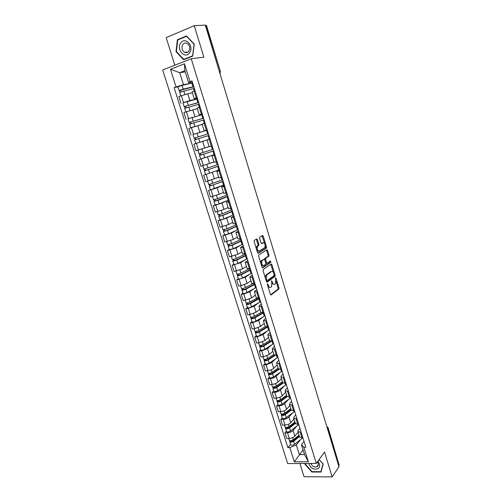 <?xml version="1.0" encoding="UTF-8"?>
<svg xmlns="http://www.w3.org/2000/svg" width="502" height="502" viewBox="0 0 502 502"><rect width="100%" height="100%" fill="white"/><g stroke="black" fill="none" stroke-linecap="round" stroke-linejoin="round"><path stroke-width="0.75" d="M267.491 283.768L267.378 284.64L270.377 294.398L271.093 294.975L278.855 288.989L278.949 287.822L276.044 278.265L275.51 277.895L275.529 283.674L274.707 284.327C273.822 284.772 273.069 284.151 272.448 282.444L271.519 280.819L271.839 282.896L271.532 286.667L270.691 287.339C269.787 287.797 269.022 287.169 268.388 285.45L267.491 283.768M257.388 239.611L256.641 238.946L254.313 240.345L254.144 241.562L257.551 252.663L258.298 253.303L266.436 248.076L266.512 246.953L263.211 236.097L262.483 235.438L259.659 237.164L259.584 238.281L261.021 242.974L261.755 243.627L263.104 242.786C264.956 243.219 265.533 244.8 264.836 247.524L259.296 251.1C257.4 250.705 256.811 249.111 257.513 246.325L258.756 245.459L258.831 244.33L257.388 239.611L256.541 239.78L256.208 239.209M191.218 58.747L203.875 57.165L194.255 25.69L205.293 25.1L338.969 466.772L332.148 476.9L324.556 452.051L316.298 463.409L191.218 58.747L162.686 69.985L287.677 463.566L316.298 463.409M263.249 269.423L263.079 270.66L266.436 281.578L267.164 282.174L275.04 276.42L275.127 275.265L271.877 264.579L271.168 263.964L263.249 269.423M262.013 267.177L258.63 256.171L258.712 255.022L266.844 249.758L267.56 250.391L268.965 255.01L268.808 256.215L265.533 258.411L266.393 262.64L267.114 263.261L270.427 261.009L270.867 262.239L262.747 267.798L262.013 267.177M299.889 463.497L304.043 476.737L332.148 476.9M194.255 25.69L166.175 37.606L174.84 65.197M205.387 25.401L206.46 25.439L220.434 71.654L206.14 25.357M328.107 427.735L339.183 465.235L327.969 428.156L326.884 426.838M338.718 465.925L339.183 465.235M299.631 437.035L302.957 438.033M296.619 426.267L293.118 430.446C291.769 431.789 289.886 432.567 287.47 432.78L289.24 438.415C291.656 438.215 293.538 437.43 294.881 436.075L298.106 432.147M289.24 438.415L286.736 438.484L284.96 432.862L286.385 431.193M301.181 432.335L297.918 431.538L298.263 430.27L299.92 428.262M287.47 432.78L284.96 432.862M295.446 423.606L298.759 424.529L290.463 431.03C288.688 432.059 287.37 432.235 286.498 431.557L286.466 431.463M282.193 417.877L280.743 419.503L282.532 425.169L285.042 425.068C287.458 424.843 289.347 424.071 290.708 422.747L293.984 418.932M296.971 418.781L293.72 418.059L294.078 416.836L295.76 414.884M292.49 413.002L288.932 417.074C287.564 418.386 285.669 419.157 283.253 419.39L280.743 419.503M291.229 410.071L294.53 410.912M277.964 404.455L276.495 406.036L278.296 411.747L280.806 411.615C283.228 411.37 285.123 410.598 286.504 409.306L289.823 405.61M292.729 405.12L289.485 404.474L289.861 403.294L291.574 401.399M288.336 399.63L284.716 403.589C283.329 404.869 281.427 405.635 279.005 405.892L276.495 406.036M286.981 396.429L290.263 397.189M273.703 390.932L272.216 392.464L274.029 398.218L276.539 398.061C278.961 397.785 280.869 397.019 282.268 395.764L285.625 392.187M288.449 391.347L285.218 390.776L285.613 389.64L287.345 387.801M284.151 386.151L280.461 390.004C279.062 391.246 277.148 392.006 274.726 392.294L272.216 392.464M274.243 387.839L274.111 387.406L275.912 387.4L282.695 382.681L285.964 383.352M269.411 377.303L267.899 378.784L269.731 384.582L272.235 384.394C274.663 384.099 276.583 383.34 277.995 382.116L281.396 378.659M284.132 377.466L280.919 376.971L281.327 375.885L283.09 374.103M279.934 372.566L276.175 376.312C274.757 377.517 272.831 378.27 270.409 378.577L267.899 378.784M278.378 368.813L281.628 369.403M265.081 363.561L263.55 364.998L265.395 370.84L267.899 370.62C270.327 370.3 272.26 369.541 273.69 368.361L277.179 364.979M279.79 363.467L276.583 363.053L277.01 362.011L278.798 360.292M275.68 358.874L271.858 362.507L266.054 364.759L263.55 364.998M274.023 354.845L277.261 355.341M260.72 349.712L259.164 351.099L261.021 356.991L263.531 356.734L269.348 354.494L272.893 351.224M275.403 349.361L272.209 349.028L274.475 346.374M271.4 345.075L267.503 348.589L261.674 350.829L259.164 351.099M269.63 340.758L272.856 341.165M256.327 335.75L254.74 337.087L256.616 343.029L259.126 342.74L264.974 340.513L268.501 337.426M270.986 335.135L267.804 334.884L270.114 332.337M267.089 331.163L263.117 334.564L257.25 336.786L254.74 337.087M265.207 326.557L268.419 326.877M251.891 321.675L250.285 322.962L252.173 328.948L254.683 328.628L260.569 326.419L264.221 323.388M266.531 320.797L263.362 320.627L265.721 318.193M262.741 317.138L258.693 320.427L252.795 322.629L250.285 322.962M260.745 312.238L263.939 312.47M247.423 307.488L245.792 308.724L247.699 314.76L250.209 314.409L256.12 312.213L259.829 309.301M262.038 306.339L258.881 306.251L261.291 303.93M258.367 303.001L254.232 306.17L248.302 308.353L245.792 308.724M256.252 297.805L259.427 297.943M242.918 293.187L241.267 294.367L243.188 300.453L245.691 300.064L251.64 297.893L255.405 295.107M257.507 291.762L254.363 291.756L256.823 289.554M253.962 288.75L249.732 291.8L243.771 293.965L241.267 294.367M251.715 283.253L254.878 283.297M238.381 278.767L236.699 279.896L238.632 286.033L241.142 285.613L247.122 283.454L250.95 280.794M252.939 277.06L249.814 277.148L252.318 275.058M249.525 274.381L245.202 277.311L236.699 279.896M247.141 268.583L250.291 268.526M233.8 264.234L232.093 265.307L234.045 271.494L242.566 268.896L246.244 266.499M248.333 262.239L245.221 262.414L247.775 260.45M245.058 259.892L240.627 262.703L232.093 265.307M242.535 253.786L245.66 253.635M229.188 249.576L227.456 250.592L229.42 256.836L237.979 254.219L241.92 251.816M243.69 247.298L240.59 247.555L243.2 245.716M240.577 245.277L236.022 247.975L227.456 250.592M237.885 238.87L240.998 238.619M224.532 234.804L222.775 235.764L224.758 242.052L233.348 239.423L237.352 237.145M239.008 232.225L235.927 232.577L238.582 230.857M236.072 230.537L231.378 233.123L222.775 235.764M233.198 223.823L236.291 223.472M219.838 219.901L218.056 220.805L220.058 227.149L228.68 224.501L232.74 222.361M234.29 217.027L231.221 217.473L233.932 215.879M231.56 215.672L226.691 218.15L218.056 220.805M228.473 208.656L231.547 208.204M215.107 204.885L213.294 205.726L215.314 212.12L223.967 209.459L228.096 207.452M229.527 201.704L226.471 202.243L229.238 200.775M227.073 200.662L221.966 203.053L213.294 205.726M223.704 193.358L226.76 192.799M224.294 184.862L208.499 190.522L210.533 196.966L219.223 194.287L223.415 192.417M224.72 186.248L221.683 186.882L224.507 185.545M222.656 185.495L217.203 187.83L208.499 190.522M218.897 177.934L221.934 177.269M219.587 169.707L203.661 175.185L205.713 181.686L218.69 177.262M219.882 170.661L216.858 171.389L219.732 170.184M218.477 170.109L203.661 175.185M214.053 162.378L217.065 161.606M200.869 158.99L198.779 159.718L200.85 166.281L213.927 161.977M214.994 154.936L211.988 155.764L214.919 154.698M214.843 154.44L198.779 159.718M207.081 140.008L210.068 139.079L207.081 140.008L209.165 146.691L212.158 145.806M193.86 144.124L210.068 139.073L193.86 144.124L195.949 150.738L209.127 146.565M207.251 130.005L204.232 130.859L207.207 129.867M193.722 134.279L207.295 130.15M205.098 123.084L202.13 124.113L204.232 130.859M201.591 124.584L188.896 128.399L191.005 135.069M202.331 114.174L199.25 114.883L202.212 113.791M188.018 118.754L201.779 114.751M200.085 106.951L197.142 108.106M197.317 108.677L183.895 112.536L186.016 119.263M197.368 98.21L194.236 98.775L197.173 97.576M197.562 98.825L182.985 102.879L189.888 100.532L196.018 99.214M195.027 90.674L192.109 91.948M192.379 92.814L187.761 93.736L178.844 96.535L180.984 103.318M300.711 439.432L296.324 444.897L299.374 454.636L304.526 454.567L301.476 444.785L304.043 441.54M303.07 449.892L294.316 461.84L289.823 447.615L296.324 444.897M301.476 444.785L303.842 447.338L308.328 461.74L294.316 461.84M192.366 82.102L188.614 82.767L184.855 70.707L179.716 72.69L183.468 84.675L174.094 87.568L287.891 447.652L289.823 447.615M176.02 86.852L170.479 69.282L184.454 63.804L190.007 81.644L188.614 82.767M303.842 447.338L305.831 447.301L191.996 80.904L190.007 81.644M305.097 463.471L304.921 464.137L311.893 472.018L321.023 472.037L323.188 464.049L319.14 459.493M177.382 39.752L175.995 51.599L183.594 59.725L192.724 56.111L194.249 44.176L186.506 35.943L177.382 39.752L178.549 39.658M185.213 71.855L179.716 72.69L170.479 69.282M183.468 84.675L190.685 83.395M290.545 444.402L287.891 447.652M177.94 86.877L174.094 87.568M308.328 461.74L304.526 454.567M184.855 70.707L184.454 63.804M319.084 459.568L322.974 463.948L320.878 471.685L312.031 471.673L305.279 464.036L305.423 463.465L304.921 464.137M312.144 471.673L311.893 472.018M176.459 51.549L175.995 51.599M267.993 286.636L269.875 287.47M271.996 283.53L273.916 284.458M270.597 294.837L278.02 289.127L278.114 287.953L276.069 281.252M273.333 272.266L270.779 264.234M266.681 282.049L274.142 276.621L274.261 275.309M266.75 280.116L267.259 280.536L274.123 275.554L273.828 273.389C273.213 271.689 272.46 271.049 271.569 271.469L266.625 275.021L266.336 278.779L266.75 280.116L266.022 280.235M266.16 280.668L267.083 280.562M265.251 277.713L265.778 275.171L270.729 271.613M264.541 259.446L264.767 258.499L268.049 256.302L268.131 255.173L266.43 250.021M265.834 263.318L266.895 263.299M262.289 267.692L269.976 262.439L269.963 261.322M262.232 260.582L262.013 260.783C261.285 263.594 261.862 265.181 263.751 265.545L265.69 264.209L265.771 263.061L264.83 259.967L264.102 259.339L261.165 260.946L260.739 263.042M261.316 264.905L262.904 265.702M263.462 259.465L264.102 259.339M261.385 260.745L263.255 259.503M256.246 248.421L256.666 246.495L257.909 245.629L257.984 244.499L256.541 239.78M256.892 250.517L258.448 251.27M262.747 242.861L263.104 242.786M261.335 243.533L262.264 242.962M264.567 243.476L262.044 235.702M257.859 253.209L265.602 248.245L265.251 245.723M299.054 435.184L293.212 439.802C291.449 440.838 290.125 441.007 289.252 440.298L289.221 440.204M299.292 435.943L292.773 441.101L290.871 441.34L290.878 440.718M299.073 435.253L297.102 437.675M302.436 438.051L294.624 444.295C292.861 445.337 291.543 445.5 290.664 444.785L290.633 444.69M299.499 436.614L293.664 441.239C291.9 442.281 290.583 442.45 289.704 441.741L289.792 440.674M291.129 441.522L290.965 440.994L289.899 441.026M294.944 421.987L289.045 426.505C287.263 427.528 285.939 427.704 285.073 427.039L285.048 426.945M295.189 422.778L288.606 427.836L286.705 428.087L286.692 427.422M295.032 422.264L293.463 424.102M295.389 423.431L289.497 427.955C287.721 428.984 286.397 429.16 285.531 428.488L285.607 427.39M286.956 428.256L286.799 427.754L285.732 427.792M290.796 408.684L284.841 413.102C283.046 414.112 281.722 414.301 280.863 413.667L280.838 413.585M291.06 409.519L284.408 414.464L282.5 414.727L282.475 414.012M290.953 409.174L289.855 410.41M294.649 411.314L286.272 417.67C284.483 418.681 283.159 418.863 282.3 418.222L282.275 418.135M291.248 410.134L285.299 414.57C283.505 415.574 282.18 415.763 281.327 415.129L281.396 414.006M282.751 414.89L282.601 414.407L281.54 414.464M308.611 463.446C310.7 468.366 313.882 470.092 318.161 468.623C320.232 466.703 320.125 464.256 317.848 461.269M310.863 463.434C312.125 466.151 314.051 467.299 316.643 466.891L317.295 466.565C318.613 465.392 318.644 463.842 317.383 461.909M321.274 471.127L320.878 471.685M189.63 52.679C194.487 46.159 185.012 36.094 180.682 43.141C175.951 49.654 185.244 59.594 189.63 52.679M188.89 51.104C190.402 47.891 189.781 45.293 187.033 43.316C185.338 42.626 183.92 43.046 182.772 44.584C181.272 47.834 181.919 50.426 184.692 52.365C186.349 53.017 187.748 52.597 188.89 51.104M176.39 51.474L177.733 39.997L186.575 36.307L194.073 44.283L192.599 55.841L183.757 59.349L176.39 51.474M184.918 59.205L183.757 59.349M286.623 395.275L280.599 399.598C278.798 400.59 277.468 400.784 276.621 400.194L276.596 400.113M286.893 396.153L280.172 400.985L278.265 401.267L278.227 400.502M286.843 395.99L286.284 396.586M290.514 397.986L282.042 404.198C280.241 405.196 278.917 405.39 278.064 404.788L278.039 404.7M287.113 396.718L281.064 401.073C279.263 402.064 277.932 402.265 277.085 401.669L277.148 400.508M278.516 401.418L278.372 400.96L277.305 401.023M282.413 381.765L276.332 385.982C274.512 386.96 273.182 387.167 272.348 386.615L272.322 386.54M283.028 383.133L276.797 387.475C274.977 388.448 273.653 388.661 272.812 388.102L273.044 387.481L274.111 387.406L273.948 386.885M286.341 384.551L277.788 390.619C275.968 391.598 274.644 391.805 273.803 391.24L273.778 391.165M273.044 387.481L272.862 386.91M278.164 368.148L272.028 372.264C270.189 373.218 268.859 373.444 268.037 372.93L268.012 372.854M278.497 369.077L271.613 373.708L269.693 374.028L269.63 373.162M282.13 371.016L273.49 376.939C271.664 377.899 270.333 378.119 269.505 377.592L269.48 377.517M279.012 369.378L272.498 373.764C270.666 374.724 269.336 374.944 268.507 374.423L268.545 373.199M269.944 374.153L269.812 373.739L268.746 373.833M273.891 354.418L267.685 358.434C265.84 359.369 264.504 359.608 263.688 359.131L263.669 359.062M274.412 355.278L267.277 359.909L265.357 360.241L265.276 359.325M277.895 357.374L269.166 363.147C267.321 364.088 265.991 364.32 265.169 363.831L265.144 363.762M275.09 355.447L268.162 359.947C266.317 360.888 264.981 361.12 264.165 360.643L264.196 359.382M265.602 360.361L265.483 359.972L264.416 360.072M269.58 340.588L263.312 344.491C261.448 345.414 260.118 345.658 259.308 345.225L259.289 345.163M270.459 341.278L262.91 345.997L260.99 346.349L260.889 345.382M273.621 343.625L264.805 349.241C262.948 350.17 261.611 350.409 260.802 349.963L260.783 349.894M271.293 341.322L263.788 346.016C261.931 346.938 260.594 347.183 259.791 346.744L259.81 345.451M261.228 346.455L261.115 346.085L260.049 346.204M265.232 326.639L258.906 330.435C257.03 331.339 255.694 331.596 254.897 331.207L254.878 331.144M266.675 327.059L258.505 331.973L256.585 332.343L256.472 331.32M267.692 326.971L259.383 331.973C257.513 332.882 256.177 333.133 255.38 332.738L255.392 331.408M269.317 329.764L260.406 335.223C258.536 336.133 257.2 336.384 256.397 335.982L256.378 335.92M256.823 332.437L256.71 332.092L255.65 332.224M260.965 312.52L254.458 316.273C252.569 317.157 251.232 317.421 250.442 317.076L250.423 317.019M261.14 306.471L263.048 312.595L254.068 317.835L252.142 318.224L252.01 317.151M263.964 312.551L254.947 317.816C253.058 318.707 251.715 318.971 250.931 318.619L250.937 317.251M264.974 315.789L255.97 321.098C254.087 321.989 252.751 322.253 251.96 321.889L251.941 321.832M252.374 318.306L251.213 318.136M256.886 298.169L249.977 301.984C248.07 302.857 246.733 303.133 245.955 302.832L245.942 302.775M259.189 297.981L249.594 303.584L247.668 303.986L247.517 302.863M259.584 298.445L250.467 303.547C248.565 304.419 247.222 304.695 246.451 304.388L246.444 302.982M260.601 301.708L251.502 306.854C249.607 307.726 248.264 308.002 247.486 307.682L247.467 307.632M247.894 304.061L246.739 303.93M253.052 283.561L245.459 287.59C243.539 288.437 242.196 288.732 241.437 288.468L241.418 288.418M254.577 283.348L253.598 284.69L245.083 289.221L243.15 289.641L242.987 288.455M254.696 283.919L254.52 283.354M255.167 284.22L245.955 289.165C244.035 290.012 242.692 290.307 241.926 290.037L241.914 288.6M256.189 287.514L246.997 292.497C245.083 293.35 243.74 293.639 242.974 293.363L242.962 293.312M243.382 289.704L242.234 289.61M249.632 268.645L240.904 273.069C238.971 273.897 237.628 274.205 236.875 273.992L236.862 273.948M250.253 269.624L250.084 269.085L250.385 269.241L249.136 270.358L240.533 274.738L238.601 275.171L238.419 273.935M250.084 269.085L250.423 268.959M250.711 269.888L241.406 274.657C239.473 275.491 238.13 275.793 237.371 275.573L237.684 275.171L237.346 274.092M251.74 273.207L242.46 278.02C240.527 278.855 239.184 279.156 238.425 278.924L238.412 278.88M238.826 275.228L237.684 275.171M245.729 253.849L236.316 258.436C234.365 259.245 233.016 259.565 232.275 259.39L232.263 259.352M245.773 255.211L245.622 254.727L245.917 254.865L244.637 255.907L235.953 260.13L234.014 260.588L233.819 259.296M245.622 254.727L245.961 254.602M246.218 255.43L236.818 260.036C234.867 260.845 233.524 261.165 232.777 260.99L233.104 260.613L232.746 259.471M247.26 258.781L237.879 263.424C235.934 264.24 234.591 264.554 233.844 264.366L233.832 264.322M234.233 260.626L233.104 260.613M241.198 239.266L231.686 243.677L227.632 244.643M237.358 237.182L237.019 237.333M241.255 240.678L241.123 240.257L240.107 241.343L231.328 245.409L229.389 245.886L229.176 244.53M241.123 240.257L241.468 240.132M241.694 240.86L232.194 245.296L228.146 246.287L228.485 245.942L228.103 244.725M242.742 244.236L233.261 248.71L229.207 249.651M229.609 245.911L228.485 245.942M236.63 224.563L227.017 228.799L222.957 229.809M232.752 222.399L232.319 222.587M236.706 226.032L236.593 225.668L235.538 226.659L226.666 230.562L224.727 231.058L224.494 229.646M236.593 225.668L236.931 225.549M237.126 226.176L227.525 230.431L223.478 231.46L223.823 231.146L223.421 229.86M238.186 229.571L228.605 233.869L224.551 234.861M224.94 231.071L223.823 231.146M232.024 209.742L222.311 213.796L218.251 214.85M228.109 207.489L227.531 207.728M232.112 211.267L232.018 210.959L230.933 211.85L221.966 215.596L220.02 216.111L219.769 214.636M232.018 210.959L232.363 210.84M232.526 211.361L222.825 215.44L218.772 216.513L219.129 216.224L218.703 214.875M233.593 214.793L223.911 218.91L219.851 219.945M220.234 216.111L219.129 216.224M227.381 194.795L217.567 198.673L213.501 199.765M223.428 192.461L222.631 192.768M227.488 196.376L215.283 201.038L215.013 199.507M227.412 196.131L227.757 196.012M227.889 196.433L218.081 200.323L214.021 201.434L214.392 201.183L213.946 199.758M228.962 199.89L219.179 203.825L215.113 204.904M215.49 201.026L214.392 201.183M222.7 179.729L208.707 184.56M218.703 177.306L217.498 177.746M222.819 181.36L210.501 185.84L210.212 184.247M222.762 181.184L223.114 181.065M223.208 181.379L209.234 186.236L209.616 186.016L209.146 184.516M210.708 185.815L209.616 186.016M217.975 164.53L203.881 169.23L202.777 165.723M213.94 162.027L211.756 162.773M218.119 166.225L205.676 170.511L205.374 168.854M218.081 166.112L218.433 165.999M218.495 166.193L204.408 170.912L204.803 170.724L204.308 169.149M205.525 174.458L204.408 170.912M205.883 170.473L204.803 170.724M199.545 149.64L209.133 146.597M213.218 149.213L199.012 153.763L197.876 150.173L198.397 149.991M209.139 146.615L197.876 150.173M213.375 150.964L200.819 155.055L200.493 153.336M213.356 150.914L213.708 150.801M213.739 150.889L199.539 155.457L199.947 155.3L199.426 153.65M214.837 154.434L200.668 159.034L199.539 155.457M201.02 155.005L199.947 155.3M208.066 133.89L194.092 138.163L192.956 134.542L207.301 130.181M208.073 133.909L208.43 133.802M208.418 133.764L194.092 138.163M196.106 139.393L195.573 137.699M208.939 135.452L194.632 139.87L195.767 143.478L199.846 142.204L198.717 138.583M210.049 139.029L199.846 142.204M195.046 139.732L194.512 138.044M203.241 118.353L189.141 122.425L187.993 118.786L202.45 114.569M203.266 118.447L203.624 118.34M203.574 118.183L189.141 122.425M191.149 123.624L190.622 121.948M204.107 119.89L189.681 124.145L190.823 127.765M202.206 124.364L198.905 125.318M194.538 126.579L191.143 127.659M190.089 123.981L189.574 122.344M198.372 102.69L184.14 106.556L182.985 102.891M198.415 102.847L198.779 102.741M198.692 102.471L184.14 106.556M186.148 107.717L185.627 106.066M199.231 104.19L184.692 108.306M197.305 108.633L195.73 109.053M185.087 108.099L184.585 106.506M193.458 86.896L179.101 90.555L177.934 86.84L182.031 85.409L192.63 82.955M193.527 87.122L193.891 87.015M193.772 86.626L183.199 89.13L179.101 90.555M181.103 91.678L180.588 90.046M194.312 88.358L179.653 92.305L180.764 95.838M192.36 92.77L191.362 93.021M180.042 92.079L179.559 90.536M186.393 111.67L188.514 118.416M191.4 127.577L193.502 134.266M196.364 143.346L198.447 149.979M201.283 158.983L203.354 165.56M206.165 174.489L208.217 181.009M211.003 189.863L213.036 196.326M215.804 205.105L217.818 211.518M220.56 220.221L222.562 226.584M225.279 235.218L227.262 241.525M229.96 250.084L231.93 256.34M234.603 264.83L236.555 271.036M239.203 279.457L241.142 285.613M243.771 293.965L245.691 300.064M248.302 308.353L250.209 314.409M252.795 322.629L254.683 328.628M257.25 336.786L259.126 342.74M261.674 350.829L263.531 356.734M266.054 364.759L267.899 370.62M270.409 378.577L272.235 384.394M274.726 392.294L276.539 398.061M279.005 405.892L280.806 411.615M283.253 419.39L285.042 425.068M181.341 95.631L183.481 102.433M187.761 93.736L189.888 100.532M192.774 109.756L194.883 116.489M199.194 107.259L201.321 114.092M197.744 125.638L199.834 132.315M204.207 123.379L206.316 130.156M202.67 141.382L204.741 148.002M209.177 139.355L211.267 146.076M207.552 156.994L209.61 163.564M214.103 155.2L216.174 161.864M212.396 172.475L214.436 178.988M218.985 170.906L221.043 177.513M217.203 187.83L219.223 194.287M223.829 186.48L225.869 193.032M221.966 203.053L223.967 209.459M228.636 201.923L230.65 208.418M226.691 218.15L228.68 224.501M233.392 217.234L235.4 223.679M231.378 233.123L233.348 239.423M238.117 232.42L240.1 238.808M236.022 247.975L237.979 254.219M242.799 247.48L244.769 253.811M240.627 262.703L242.566 268.896M247.442 262.408L249.394 268.689M245.202 277.311L247.122 283.454M252.048 277.217L253.981 283.448M249.732 291.8L251.64 297.893M256.616 291.907L258.536 298.081M254.232 306.17L256.12 312.213M258.693 320.427L260.569 326.419M265.633 320.916L267.522 326.99M263.117 334.564L264.974 340.513M270.089 335.242L271.965 341.272M267.503 348.589L269.348 354.494M274.512 349.455L276.37 355.435M271.858 362.507L273.69 368.361M278.892 363.555L280.737 369.485M276.175 376.312L277.995 382.116M283.241 377.535L285.073 383.415M280.461 390.004L282.268 395.764M287.558 391.409L289.372 397.245M284.716 403.589L286.504 409.306M291.838 405.17L293.632 410.956M288.932 417.074L290.708 422.747M296.08 418.819L297.868 424.56M293.118 430.446L294.881 436.075M300.29 432.36L302.066 438.058M194.136 91L196.282 97.896M327.48 428.802L328.082 427.66L326.764 426.443M219.424 71.78L220.146 71.66L219.958 73.543M267.666 285.569L268.388 285.45M271.4 281.308L272.065 281.195M271.739 282.563L272.448 282.444M275.391 278.378L276.044 278.265M278.114 287.953L278.949 287.822M277.964 289.171L278.805 289.039M267.321 284.301L267.999 284.188M271.036 264.73L271.877 264.579M274.293 275.41L275.127 275.265M274.142 276.621L274.977 276.476M266.004 274.964L266.851 274.814M265.614 278.899L266.336 278.779M266.725 250.554L267.56 250.391M268.131 255.173L268.965 255.01M267.974 256.371L268.808 256.215M264.767 258.499L265.608 258.342M264.717 259.691L265.445 259.553M265.683 262.772L266.393 262.64M269.976 262.439L270.816 262.282M257.984 244.499L258.831 244.33M257.815 245.716L258.662 245.541M256.917 246.275L257.764 246.099M262.37 236.266L263.211 236.097M265.677 247.122L266.512 246.953M265.514 248.321L266.355 248.151M293.212 439.802L292.54 437.65M294.624 444.295L293.664 441.239M289.045 426.505L288.349 424.29M298.144 425.087L297.981 424.56M290.463 431.03L289.497 427.955M284.841 413.102L284.126 410.824M294.028 411.847L293.745 410.95M286.272 417.67L285.299 414.57M280.599 399.598L279.865 397.258M289.88 398.513L289.485 397.233M282.042 404.198L281.064 401.073M276.332 385.982L275.573 383.578M285.701 385.065L285.186 383.409M277.788 390.619L276.797 387.475M272.028 372.264L271.249 369.786M281.484 371.518L280.85 369.472M273.49 376.939L272.498 373.764M267.685 358.434L266.888 355.887M277.236 357.857L276.483 355.422M269.166 363.147L268.162 359.947M263.312 344.491L262.49 341.875M272.956 344.09L272.078 341.26M264.805 349.241L263.788 346.016M258.906 330.435L258.059 327.75M268.645 330.216L267.641 327.003M260.406 335.223L259.383 331.973M254.458 316.273L253.592 313.512M264.297 316.235L263.286 312.991M255.97 321.098L254.947 317.816M249.977 301.984L249.092 299.154M259.91 302.135L258.894 298.866M251.502 306.854L250.467 303.547M245.459 287.59L244.549 284.684M255.493 287.922L254.47 284.628M246.997 292.497L245.955 289.165M240.904 273.069L239.969 270.095M251.038 273.596L250.009 270.277M242.46 278.02L241.406 274.657M245.014 254.225L244.882 253.786M236.316 258.436L235.356 255.38M246.551 259.157L245.509 255.807M237.879 263.424L236.818 260.036M240.477 239.623L240.213 238.783M231.686 243.677L230.7 240.546M242.02 244.599L240.973 241.224M233.261 248.71L232.194 245.296M235.902 224.909L235.507 223.654M227.017 228.799L226.007 225.586M237.459 229.922L236.398 226.515M228.605 233.869L227.525 230.431M231.284 210.068L230.763 208.393M222.311 213.796L221.275 210.507M232.859 215.12L231.792 211.687M223.911 218.91L222.825 215.44M226.634 195.102L225.982 193M217.567 198.673L216.506 195.297M228.215 200.204L227.142 196.74M219.179 203.825L218.081 200.323M221.94 180.017L221.156 177.482M212.779 183.418L211.693 179.961M223.541 185.156L222.455 181.668M214.41 188.614L213.3 185.087M217.209 164.807L216.287 161.832M207.953 168.032L206.843 164.493M218.822 169.99L217.73 166.469M209.598 173.272L208.481 169.714M212.44 149.464L211.38 146.044M203.084 152.52L201.955 148.918M214.065 154.691L212.967 151.146M204.741 157.804L203.617 154.214M207.633 134.003L206.517 130.413M198.177 136.877L197.035 133.243M209.271 139.267L208.161 135.691M202.783 118.403L201.66 114.782M193.226 121.095L192.078 117.437M204.32 123.341L203.316 120.11M194.914 126.466L193.766 122.821M197.895 102.672L196.759 99.026M188.231 105.182L187.077 101.492M199.307 107.221L198.428 104.391M189.913 110.547L188.777 106.926M192.963 86.808L191.814 83.131M183.199 89.13L182.031 85.409M194.249 90.956L193.502 88.547M184.874 94.483L183.751 90.887M192.097 91.916L194.236 98.775M297.918 431.538L299.688 437.211M293.72 418.059L295.502 423.776M289.485 404.474L291.279 410.234M285.218 390.776L287.025 396.586M280.919 376.971L282.739 382.825M276.583 363.053L278.422 368.957M272.209 349.028L274.061 354.977M267.804 334.884L269.668 340.883M263.362 320.627L265.244 326.67M258.881 306.251L260.783 312.344M254.363 291.756L256.277 297.906M249.814 277.148L251.74 283.341M245.221 262.414L247.166 268.658M240.59 247.555L242.554 253.855M235.927 232.577L237.904 238.933M231.221 217.473L233.217 223.879M226.471 202.243L228.485 208.7M221.683 186.882L223.716 193.395M216.858 171.389L218.903 177.959M211.988 155.764L214.053 162.391M197.135 108.087L199.25 114.883M219.976 73.606L220.434 71.667M278.02 289.127L278.855 288.989M274.205 276.564L275.04 276.42M265.778 275.171L266.625 275.021M268.049 256.302L268.884 256.139M264.686 258.574L265.533 258.411M270.026 262.389L270.867 262.239M261.165 260.946L262.013 260.783M257.909 245.629L258.756 245.459M256.666 246.495L257.513 246.325M265.602 248.245L266.436 248.076M289.252 440.298L288.663 438.428M290.664 444.785L289.704 441.741M285.073 427.039L284.465 425.087M286.498 431.557L285.531 428.488M280.863 413.667L280.229 411.646M282.3 418.222L281.327 415.129M318.318 464.576L316.643 466.891M188.049 51.995L184.692 52.365M276.621 400.194L275.962 398.099M278.064 404.788L277.085 401.669M272.348 386.615L271.657 384.438M273.803 391.24L272.812 388.102M268.037 372.93L267.321 370.671M269.505 377.592L268.507 374.423M263.688 359.131L262.954 356.796M265.169 363.831L264.165 360.643M259.308 345.225L258.549 342.803M260.802 349.963L259.791 346.744M254.897 331.207L254.106 328.703M256.397 335.982L255.38 332.738M250.442 317.076L249.626 314.49M251.96 321.889L250.931 318.619M245.955 302.832L245.114 300.158M247.486 307.682L246.451 304.388M241.437 288.468L240.565 285.707M242.974 293.363L241.926 290.037M236.875 273.992L235.978 271.143M238.425 278.924L237.371 275.573M232.275 259.39L231.353 256.453M233.844 264.366L232.777 260.99M227.638 244.675L226.684 241.644M229.219 249.689L228.146 246.287M222.97 229.834L221.984 226.716M224.557 234.892L223.478 231.46M218.257 214.875L217.24 211.656M219.863 219.97L218.772 216.513M213.507 199.783L212.459 196.477M215.12 204.929L214.021 201.434M208.713 184.573L207.64 181.166M210.344 189.756L209.234 186.236M185.815 111.871L184.686 108.294"/></g></svg>
